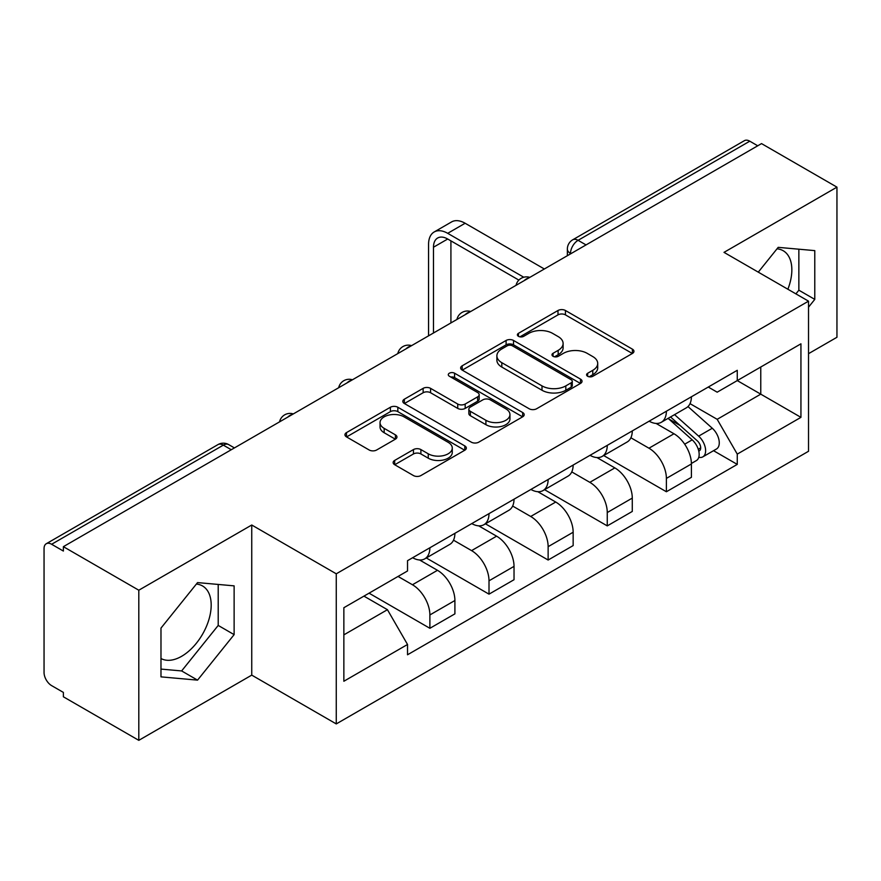 <?xml version="1.0" encoding="UTF-8"?>
<svg xmlns="http://www.w3.org/2000/svg" width="881" height="881" viewBox="0 0 881 881"><rect width="100%" height="100%" fill="white"/><g stroke="black" fill="none" stroke-linecap="round" stroke-linejoin="round"><path stroke-width="1.32" d="M587.66 376.275A3.678 2.125 0 0 0 592.869 376.275L632.404 353.457A5.264 3.039 0 0 0 633.946 351.31A5.264 3.039 0 0 0 632.404 349.162L565.437 310.497A5.264 3.039 0 0 0 557.992 310.497L518.469 333.315A3.678 2.125 0 0 0 517.389 334.824A3.678 2.125 0 0 0 518.469 336.322A3.678 2.125 0 0 0 523.677 336.322L528.787 333.37A16.838 9.724 0 0 1 552.596 333.37L558.18 336.597A16.838 9.724 0 0 1 563.113 343.469A16.838 9.724 0 0 1 558.18 350.341L553.07 353.292A3.678 2.125 0 0 0 551.991 354.801A3.678 2.125 0 0 0 553.07 356.298A3.678 2.125 0 0 0 558.279 356.298L563.388 353.347A16.838 9.724 0 0 1 587.198 353.347L592.781 356.574A16.838 9.724 0 0 1 597.714 363.446A16.838 9.724 0 0 1 592.781 370.317L587.66 373.269A3.678 2.125 0 0 0 586.581 374.766A3.678 2.125 0 0 0 587.66 376.275L587.66 373.269M777.02 248.827A41.803 24.139 -60 0 1 783.187 250.722A41.803 24.139 -60 0 1 787.878 289.232M196.364 584.07A41.803 24.139 -60 0 1 202.542 585.964A41.803 24.139 -60 0 1 208.94 619.464A41.803 24.139 -60 0 1 181.629 656.301A41.803 24.139 -60 0 1 160.981 658.514M394.677 460.422A5.264 3.039 0 0 0 393.135 462.569A5.264 3.039 0 0 0 394.677 464.716L413.464 475.564A5.264 3.039 0 0 0 420.898 475.564L464.805 450.213A5.264 3.039 0 0 0 466.346 448.066A5.264 3.039 0 0 0 464.805 445.918L397.838 407.253A5.264 3.039 0 0 0 390.393 407.253L346.497 432.604A5.264 3.039 0 0 0 344.956 434.751A5.264 3.039 0 0 0 346.497 436.899L369.194 450.004A5.264 3.039 0 0 0 376.627 450.004L395.415 439.156A5.264 3.039 0 0 0 396.957 437.009A5.264 3.039 0 0 0 395.415 434.862L384.16 428.364A14.074 8.127 0 0 1 380.041 422.616A14.074 8.127 0 0 1 388.73 415.105A14.074 8.127 0 0 1 404.071 416.867L448.154 442.328A14.074 8.127 0 0 1 452.272 448.066A14.074 8.127 0 0 1 443.584 455.576A14.074 8.127 0 0 1 428.254 453.814L420.898 449.574A5.264 3.039 0 0 0 413.464 449.574L394.677 460.422L394.677 464.716M336.267 573.806L251.746 525.01L138.802 590.215L63.377 546.672L761.525 143.603L836.95 187.146L724.006 252.362L808.527 301.159L336.267 573.806L336.267 723.918L808.527 451.27L808.527 301.159M529.162 408.762A5.264 3.039 0 0 0 536.606 408.762L580.502 383.422A5.264 3.039 0 0 0 582.044 381.264A5.264 3.039 0 0 0 580.502 379.116L513.535 340.462A5.264 3.039 0 0 0 506.101 340.462L462.195 365.802A5.264 3.039 0 0 0 460.653 367.95A5.264 3.039 0 0 0 462.195 370.097L529.162 408.762M450.83 377.068A3.678 2.125 0 0 1 454.574 377.586L454.574 373.214L522.653 412.517A5.264 3.039 0 0 1 524.195 414.665A5.264 3.039 0 0 1 522.653 416.812L478.757 442.163A5.264 3.039 0 0 1 471.313 442.163L404.346 403.498L404.346 399.203A5.264 3.039 0 0 0 402.804 401.351A5.264 3.039 0 0 0 404.346 403.498M404.346 399.203L423.133 388.356A5.264 3.039 0 0 1 430.578 388.356L457.735 404.038A5.264 3.039 0 0 0 465.179 404.038L477.634 396.846A5.264 3.039 0 0 0 479.176 394.688A5.264 3.039 0 0 0 477.634 392.541L449.365 376.22A3.678 2.125 0 0 1 448.286 374.722A3.678 2.125 0 0 1 450.554 372.751A3.678 2.125 0 0 1 454.574 373.214M138.802 590.215L138.802 740.337L63.377 696.794L63.377 692.411L51.627 685.627A10.715 6.189 -120 0 1 44.05 672.5L44.05 548.643A10.715 6.189 -120 0 1 46.275 543.731L217.959 444.608A10.715 6.189 60 0 1 223.322 445.136L51.627 544.271A10.715 6.189 -120 0 0 46.275 543.731M808.527 353.677L836.95 337.269L836.95 187.146M138.802 740.337L251.746 675.121L336.267 723.918M63.377 546.672L63.377 551.054L51.627 544.271M586.041 244.918L578.079 240.326A10.715 6.189 60 0 0 572.727 239.797L744.412 140.663A10.715 6.189 60 0 1 749.775 141.191L578.079 240.326A10.715 6.189 120 0 0 570.503 253.453L570.503 253.893M757.737 145.794L749.775 141.191M666.388 411.229A24.657 14.239 60 0 1 661.29 422.296L686.299 407.848A24.657 14.239 -120 0 0 691.409 396.78M630.895 437.78L648.956 448.209A24.657 14.239 60 0 1 666.388 478.405L691.409 463.957A24.657 14.239 -120 0 0 673.976 433.76L656.07 423.431M691.409 463.957L691.409 477.315L666.388 491.752L603.683 455.543M661.29 422.296A24.657 14.239 60 0 1 649.154 421.184M666.388 478.405L666.388 491.752M607.262 445.357A24.657 14.239 60 0 1 602.163 456.424L627.173 441.987A24.657 14.239 -120 0 0 632.283 430.919M544.557 489.682L607.262 525.891L632.283 511.443L632.283 498.095A24.657 14.239 -120 0 0 614.85 467.899L596.944 457.558M602.163 456.424A24.657 14.239 60 0 1 590.017 455.312M571.769 471.908L589.83 482.336A24.657 14.239 60 0 1 607.262 512.544L607.262 525.891M548.136 479.495A24.657 14.239 60 0 1 543.037 490.563L568.047 476.125A24.657 14.239 -120 0 0 573.157 465.058M485.431 523.821L548.136 560.03L573.157 545.581L573.157 532.234A24.657 14.239 -120 0 0 555.724 502.038L537.817 491.697M543.037 490.563A24.657 14.239 60 0 1 530.891 489.451M512.643 506.046L530.703 516.475A24.657 14.239 60 0 1 548.136 546.672L548.136 560.03M489.01 513.634A24.657 14.239 60 0 1 483.911 524.702L508.921 510.264A24.657 14.239 -120 0 0 514.03 499.186M426.305 557.959L489.01 594.157L514.03 579.72L514.03 566.373A24.657 14.239 -120 0 0 496.598 536.177L478.691 525.836M483.911 524.702A24.657 14.239 60 0 1 471.764 523.589M453.517 540.185L471.577 550.614A24.657 14.239 60 0 1 489.01 580.81L489.01 594.157M429.884 547.773A24.657 14.239 60 0 1 424.785 558.84L449.795 544.392A24.657 14.239 -120 0 0 454.904 533.324M369.051 593.177L429.884 628.296L454.904 613.859L454.904 600.512A24.657 14.239 -120 0 0 437.472 570.304L419.565 559.975M424.785 558.84A24.657 14.239 60 0 1 412.638 557.728M398.047 576.438L412.451 584.753A24.657 14.239 60 0 1 429.884 614.949L429.884 628.296M708.269 387.045L717.178 392.188L800.939 343.821L760.766 367.025L760.766 394.159L717.178 419.323L690.021 403.641M343.854 634.86L387.442 609.696L407.529 644.485L343.854 681.255L343.854 607.725L407.529 570.965L407.529 560.679L737.265 370.306L737.265 380.592L800.939 417.352L737.265 454.111L717.178 419.323M800.939 343.821L800.939 417.352M407.529 644.485L407.529 654.77L737.265 464.397L737.265 454.111M808.527 307.172L814.782 299.386L814.782 250.622L778.198 247.352L758.277 272.141M251.746 525.01L251.746 675.121M160.981 676.861L197.553 680.132L234.126 634.628L234.126 585.865L197.553 582.594L160.981 628.098L160.981 676.861M387.442 609.696L363.941 596.129M713.522 450.687L737.265 464.397M795.906 293.869L798.858 290.201L798.858 249.202M798.858 290.201L814.782 299.386M160.981 669.086L181.629 670.937L218.213 625.433L218.213 584.433M181.629 670.937L197.553 680.132M218.213 625.433L234.126 634.628M589.136 376.793L592.781 374.689A16.838 9.724 0 0 0 597.714 367.817L597.714 363.446M563.113 343.469L563.113 347.841A16.838 9.724 0 0 1 558.18 354.713L554.534 356.816M632.327 353.49L565.437 314.869A5.264 3.039 0 0 0 557.992 314.869L519.944 336.839M580.436 383.455L513.535 344.834A5.264 3.039 0 0 0 506.101 344.834L462.272 370.141M571.207 382.772A3.678 2.125 0 0 0 572.276 381.264A3.678 2.125 0 0 0 571.207 379.766L512.423 345.826A3.678 2.125 0 0 0 507.214 345.826L501.818 348.942A16.838 9.724 0 0 0 496.884 355.814A16.838 9.724 0 0 0 501.818 362.686L542.002 385.889A16.838 9.724 0 0 0 565.811 385.889L571.207 382.772L571.207 387.144A3.678 2.125 0 0 0 572.276 385.647L572.276 381.264M496.884 355.814L496.884 360.197A16.838 9.724 0 0 0 501.818 367.069L501.818 362.686M571.207 387.144L565.811 390.261A16.838 9.724 0 0 1 542.002 390.261L501.818 367.069M404.412 403.542L423.133 392.739L423.133 388.356M479.176 394.688L479.176 399.071A5.264 3.039 0 0 1 477.634 401.218L465.179 408.41A5.264 3.039 0 0 1 457.735 408.41L430.578 392.739A5.264 3.039 0 0 0 423.133 392.739M454.574 377.586L522.587 416.856M485.916 420.303A14.074 8.127 0 0 0 501.256 422.065A14.074 8.127 0 0 0 509.945 414.566A14.074 8.127 0 0 0 505.815 408.817L490.288 399.853A5.264 3.039 0 0 0 482.843 399.853L470.377 407.044A5.264 3.039 0 0 0 468.846 409.191A5.264 3.039 0 0 0 470.377 411.339L485.916 420.303L485.916 424.686A14.074 8.127 0 0 0 501.256 426.448A14.074 8.127 0 0 0 509.945 418.938L509.945 414.566M468.846 409.191L468.846 413.563A5.264 3.039 0 0 0 470.377 415.711L470.377 411.339M485.916 424.686L470.377 415.711M452.272 448.066L452.272 452.449A14.074 8.127 0 0 1 443.584 459.948A14.074 8.127 0 0 1 428.254 458.186L420.898 453.946A5.264 3.039 0 0 0 413.464 453.946L394.743 464.75M380.041 422.616L380.041 426.988A14.074 8.127 0 0 0 384.16 432.736L384.16 428.364M395.349 439.201L384.16 432.736M464.728 450.257L397.838 411.636A5.264 3.039 0 0 0 390.393 411.636L346.563 436.943M668.106 418.354L692.191 439.861A13.402 7.742 60 0 1 696.397 460.576L691.398 463.461M668.745 418.927L680.077 425.479M670.529 416.955L697.345 440.874A6.431 3.711 60 0 1 699.36 450.819A6.431 3.711 60 0 1 698.776 451.05M674.549 414.632L698.644 436.139A13.402 7.742 60 0 1 702.851 456.854A13.402 7.742 60 0 1 698.798 457.283M687.984 406.57L712.288 428.254A13.402 7.742 60 0 1 716.495 448.98L702.851 456.854M433.485 332.996L433.485 247.22A20.098 11.607 60 0 1 437.648 238.013A20.098 11.607 60 0 1 447.702 239.015L518.865 280.103M544.348 268.991L465.135 223.256A27.069 15.627 -120 0 0 451.601 221.913L434.168 231.978A27.069 15.627 -120 0 0 428.562 244.367L428.562 335.837M523.766 277.229L447.702 233.322A27.069 15.627 -120 0 0 434.168 231.978M450.918 322.931L450.918 240.865M570.877 253.673L570.503 253.453A10.715 6.189 0 0 1 567.364 249.081L567.364 255.699M489.01 580.81L514.03 566.373M548.136 546.672L573.157 532.234M607.262 512.544L632.283 498.095M429.884 614.949L454.904 600.512M412.451 584.753L437.472 570.304M471.577 550.614L496.598 536.177M530.703 516.475L555.724 502.038M589.83 482.336L614.85 467.899M648.956 448.209L673.976 433.76M528.908 277.911A10.715 6.189 120 0 0 524.173 280.643M469.782 312.039A10.715 6.189 120 0 0 465.047 314.781M410.645 346.178A10.715 6.189 120 0 0 405.921 348.909M351.519 380.317A10.715 6.189 120 0 0 346.795 383.048M292.393 414.455A10.715 6.189 120 0 0 287.669 417.187M231.285 449.739L223.322 445.136A10.715 6.189 120 0 1 228.686 444.608A10.715 10.715 0 0 0 217.959 444.608M592.781 374.689L592.781 370.317M553.07 356.298L553.07 353.292M558.18 354.713L558.18 350.341M518.469 336.322L518.469 333.315M557.992 314.869L557.992 310.497M565.437 314.869L565.437 310.497M632.404 353.457L632.404 349.162M462.195 370.097L462.195 365.802M506.101 344.834L506.101 340.462M513.535 344.834L513.535 340.462M580.502 383.422L580.502 379.116M542.002 390.261L542.002 385.889M565.811 390.261L565.811 385.889M430.578 392.739L430.578 388.356M457.735 408.41L457.735 404.038M465.179 408.41L465.179 404.038M477.634 401.218L477.634 396.846M522.653 416.812L522.653 412.517M413.464 453.946L413.464 449.574M420.898 453.946L420.898 449.574M428.254 458.186L428.254 453.814M395.415 439.156L395.415 434.862M346.497 436.899L346.497 432.604M390.393 411.636L390.393 407.253M397.838 411.636L397.838 407.253M464.805 450.213L464.805 445.918M692.191 439.861L684.68 444.189M700.692 447.878L698.281 449.277M712.288 428.254L698.644 436.139M447.702 233.322L465.135 223.256M433.485 247.22L447.702 239.015M529.811 277.383A10.715 10.715 0 0 0 516.057 285.323M470.685 311.522A10.715 10.715 0 0 0 456.931 319.462M411.559 345.649A10.715 10.715 0 0 0 397.805 353.6M352.433 379.788A10.715 10.715 0 0 0 338.678 387.728M293.307 413.927A10.715 10.715 0 0 0 279.552 421.867M234.423 447.922L228.686 444.608M572.727 239.797A10.715 10.715 0 0 0 567.364 249.081"/></g></svg>
